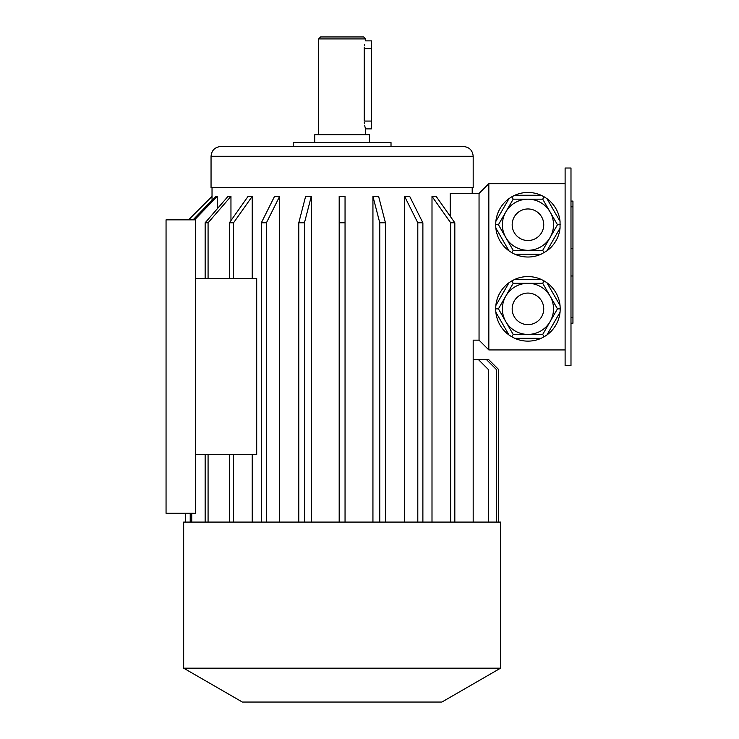 <?xml version="1.0" encoding="UTF-8"?>
<svg xmlns="http://www.w3.org/2000/svg" width="739" height="739" viewBox="0 0 739 739"><rect width="100%" height="100%" fill="white"/><g stroke="black" fill="none" stroke-linecap="round" stroke-linejoin="round"><path stroke-width="1.11" d="M570.988 168.012L570.988 365.583L565.113 365.583L565.113 168.012L570.988 168.012M542.712 283.296L513.189 283.296L498.428 308.856L513.189 334.425L542.712 334.425L557.474 308.856L542.712 283.296L544.089 280.903L541.096 279.379L514.806 279.379L511.813 280.903L513.189 283.296M513.189 334.425L511.813 336.808L508.995 334.989L495.851 312.209L495.675 308.856L498.428 308.856M542.712 334.425L544.089 336.808L541.096 338.333L514.806 338.333L511.813 336.808M495.675 308.856L495.851 305.503L508.995 282.732L511.813 280.903M544.089 280.903L546.906 282.732L560.051 305.503L560.227 308.856L557.474 308.856M560.227 308.856L560.051 312.209L546.906 334.989L544.089 336.808M560.051 312.209A32.276 32.276 0 0 1 546.906 334.989M541.096 338.333A32.276 32.276 0 0 1 514.806 338.333M508.995 334.989A32.276 32.276 0 0 1 495.851 312.209M495.851 305.503A32.276 32.276 0 0 1 508.995 282.732M514.806 279.379A32.276 32.276 0 0 1 541.096 279.379M546.906 282.732A32.276 32.276 0 0 1 560.051 305.503M498.428 224.739L513.189 250.309L511.813 252.692L514.806 254.216L541.096 254.216L546.906 250.872L560.051 228.092L560.051 221.395L546.906 198.615L544.089 196.786L542.712 199.179L513.189 199.179L498.428 224.739L495.675 224.739L495.851 228.092L508.995 250.872L511.813 252.692M513.189 250.309L542.712 250.309L557.474 224.739L542.712 199.179M495.675 224.739L495.851 221.395L508.995 198.615L511.813 196.786L513.189 199.179M514.806 195.262A32.276 32.276 0 0 1 541.096 195.262A32.276 32.276 0 0 0 511.813 196.786L514.806 195.262L541.096 195.262L544.089 196.786M542.712 250.309L544.089 252.692M557.474 224.739L560.227 224.739M560.051 228.092A32.276 32.276 0 0 1 546.906 250.872M541.096 254.216A32.276 32.276 0 0 1 514.806 254.216M508.995 250.872A32.276 32.276 0 0 1 495.851 228.092M495.851 221.395A32.276 32.276 0 0 1 508.995 198.615M546.906 198.615A32.276 32.276 0 0 1 560.051 221.395M473.182 522.085L473.182 340.162L479.048 340.162L479.048 193.442L488.83 183.66L565.113 183.66M488.83 183.66L488.83 349.935L565.113 349.935M488.34 522.085L183.66 522.085L183.66 668.167L500.562 668.167L500.562 522.085L488.34 522.085L488.34 369.5L478.558 359.717L473.182 359.717M212.065 200.177L212.028 196.38L188.584 219.852M217.248 208.804L217.248 196.38L215.733 196.38L193.055 219.852M230.956 220.591L230.956 196.38L228.018 196.38L205.146 222.79L205.146 278.538M252.23 278.538L252.23 196.38L248.073 196.38L229.404 222.79L233.552 222.79L233.552 278.538M195.401 454.596L256.701 454.596L256.701 278.538L195.401 278.538L195.401 513.282L166.053 513.282L166.053 219.852L195.401 219.852L195.401 278.538M252.23 522.085L252.23 454.596M279.628 522.085L279.628 196.38L274.548 196.38L261.338 222.79L266.419 222.79L266.419 522.085M311.285 196.38L305.623 196.38L298.787 222.79L304.45 222.79L311.285 196.38L311.285 522.085M339.183 522.085L339.183 196.38L345.048 196.38L345.048 222.79L339.183 222.79L339.183 522.085M372.936 522.085L372.936 196.38L378.608 196.38L385.444 222.79L385.444 522.085M404.602 522.085L404.602 196.38L409.683 196.38L422.884 222.79L422.884 522.085M432.001 522.085L432.001 196.38L436.149 196.38L454.827 222.79L450.679 222.79L432.001 196.38M450.208 216.25L450.208 193.442L479.048 193.442M473.182 156.28L473.182 187.577L211.049 187.577L211.049 156.28C211.631 150.34 214.892 147.079 220.832 146.498L463.399 146.498C469.339 147.079 472.6 150.34 473.182 156.28L211.049 156.28M391.014 146.498L391.014 142.581L293.207 142.581L293.207 146.498M369.5 142.581L369.5 134.757L314.731 134.757L314.731 142.581M318.638 38.908L320.597 36.95L363.634 36.95L365.583 38.908L318.638 38.908L318.638 134.757M365.583 38.908L365.583 40.867L371.458 40.867L371.458 128.891L365.583 128.891L365.057 127.108M364.244 121.113L364.244 48.691C365.713 38.594 365.713 38.594 364.244 48.691L364.299 47.12M364.466 45.578L364.669 44.34M364.937 126.628L364.669 125.427M364.41 123.764L364.299 122.554M365.583 128.891L365.583 134.757M364.244 121.067C365.713 131.163 365.713 131.163 364.244 121.067L371.458 121.067M185.646 522.085L185.646 513.282L185.618 522.085M261.338 522.085L261.338 222.79M279.628 196.38L266.419 222.79M304.45 522.085L304.45 222.79M298.787 522.085L298.787 222.79M345.048 522.085L345.048 222.79M379.772 522.085L379.772 222.79L385.444 222.79M379.772 222.79L372.936 196.38M417.803 522.085L417.803 222.79L422.884 222.79M417.803 222.79L404.602 196.38M454.827 522.085L454.827 222.79M450.679 522.085L450.679 222.79M229.404 522.085L229.404 454.596M233.552 522.085L233.552 454.596M229.404 278.538L229.404 222.79M252.23 196.38L233.552 222.79M217.248 196.38L194.569 219.852M191.734 522.085L191.734 513.282M190.219 522.085L190.219 513.282M208.075 522.085L208.075 454.596M205.146 522.085L205.146 454.596M208.075 278.538L208.075 222.79L205.146 222.79M230.956 196.38L208.075 222.79M496.368 522.085L496.368 369.5L486.585 359.717L478.558 359.717M488.793 359.717L498.603 369.5L498.603 522.085L498.576 369.5L488.793 359.717L486.585 359.717M500.562 668.167L441.876 702.05L242.346 702.05L183.66 668.167M479.048 340.162L488.83 349.935M553.511 224.739A25.569 25.569 0 0 1 515.166 246.881A25.569 25.569 0 0 1 515.166 202.606A25.569 25.569 0 0 1 553.511 224.739A25.569 25.569 0 0 1 515.166 246.881A25.569 25.569 0 0 1 515.166 202.606A25.569 25.569 0 0 1 553.511 224.739M553.511 308.856A25.569 25.569 0 0 1 515.166 330.998A25.569 25.569 0 0 1 515.166 286.723A25.569 25.569 0 0 1 553.511 308.856A25.569 25.569 0 0 1 515.166 330.998A25.569 25.569 0 0 1 515.166 286.723A25.569 25.569 0 0 1 553.511 308.856M570.988 201.091L572.947 201.091L572.947 323.202L570.988 323.202M364.244 48.691L371.458 48.691M543.738 224.739A15.787 15.787 0 0 1 520.062 238.411A15.787 15.787 0 0 1 520.062 211.077A15.787 15.787 0 0 1 543.738 224.739M543.738 308.856A15.787 15.787 0 0 1 520.062 322.527A15.787 15.787 0 0 1 520.062 295.194A15.787 15.787 0 0 1 543.738 308.856M572.947 275.98L570.988 275.98M572.947 248.313L570.988 248.313M572.947 317.474L570.988 317.474M572.947 206.818L570.988 206.818M472.203 193.442L472.203 187.577M188.556 219.852L212.028 196.38L212.028 187.577"/></g></svg>
